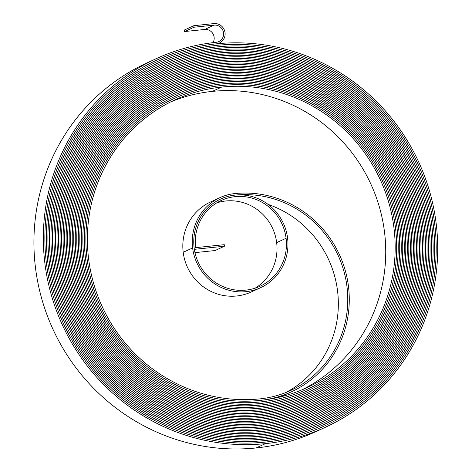 <?xml version="1.0" encoding="UTF-8"?>
<svg xmlns="http://www.w3.org/2000/svg" width="472" height="472" viewBox="0 0 472 472"><rect width="100%" height="100%" fill="white"/><g stroke="black" fill="none" stroke-linecap="round" stroke-linejoin="round"><path stroke-width="0.71" d="M223.545 32.851A8.667 8.396 65.3 0 0 214.111 25.14L194.016 27.223L193.827 25.683L213.922 23.6A10.225 9.906 65.3 0 1 225.05 32.698A10.225 9.906 65.3 0 1 219.433 43.011A10.225 9.906 65.3 0 1 216.412 43.837A202.01 195.626 -114.7 0 1 436.169 223.533A202.01 195.626 -114.7 0 1 325.279 427.302A202.01 195.626 -114.7 0 1 265.5 443.627A202.789 196.382 -114.7 0 1 51.253 294.74A202.789 196.382 -114.7 0 1 156.208 58.687A202.789 196.382 -114.7 0 1 216.223 42.297A8.667 8.396 65.3 0 0 223.545 32.851M212.984 42.663A8.667 8.396 65.3 0 0 204.689 29.471L184.587 31.547L194.016 27.223M325.279 427.302L315.851 431.632A202.01 195.626 -114.7 0 1 256.072 447.957A202.789 196.382 -114.7 0 1 41.831 299.071A202.789 196.382 -114.7 0 1 146.786 63.018L156.208 58.687M434.665 223.687A200.447 194.116 -114.7 0 1 324.624 425.886A200.447 194.116 -114.7 0 1 265.305 442.081A201.225 194.871 -114.7 0 1 52.716 294.345A201.225 194.871 -114.7 0 1 156.863 60.103A201.231 194.877 -114.7 0 1 216.412 43.837L216.412 43.837A201.225 194.871 -114.7 0 0 156.863 60.103A201.231 194.877 -114.7 0 0 52.711 294.345A201.231 194.877 -114.7 0 0 265.311 442.087A200.452 194.122 -114.7 0 0 324.624 425.886A200.452 194.122 -114.7 0 0 434.665 223.687A200.452 194.122 -114.7 0 0 216.601 45.383A200.447 194.116 -114.7 0 1 434.665 223.687M433.154 223.846A198.889 192.605 -114.7 0 1 323.975 424.464A198.889 192.605 -114.7 0 1 265.116 440.541A199.674 193.367 -114.7 0 1 54.168 293.95A199.674 193.367 -114.7 0 1 157.512 61.519A199.674 193.367 -114.7 0 1 216.601 45.383A199.668 193.361 -114.7 0 0 157.512 61.519A199.668 193.361 -114.7 0 0 54.174 293.944A199.668 193.361 -114.7 0 0 265.116 440.541L265.116 440.541A198.889 192.611 -114.7 0 0 323.975 424.47A198.889 192.611 -114.7 0 0 433.16 223.846A198.889 192.611 -114.7 0 0 216.79 46.923A198.889 192.605 -114.7 0 1 433.154 223.846M431.65 223.999A197.325 191.095 -114.7 0 1 323.32 423.048A197.325 191.095 -114.7 0 1 264.928 438.995A198.11 191.856 -114.7 0 1 55.625 293.549A198.11 191.856 -114.7 0 1 158.161 62.935A198.11 191.856 -114.7 0 1 216.79 46.923A198.11 191.85 -114.7 0 0 158.167 62.941A198.11 191.85 -114.7 0 0 55.631 293.549A198.11 191.85 -114.7 0 0 264.928 438.995A197.331 191.101 -114.7 0 0 323.326 423.054A197.331 191.101 -114.7 0 0 431.65 223.999A197.331 191.101 -114.7 0 0 216.978 48.468A197.325 191.095 -114.7 0 1 431.65 223.999M430.139 224.159A195.768 189.585 -114.7 0 1 322.671 421.632A195.768 189.585 -114.7 0 1 264.739 437.456A196.553 190.346 -114.7 0 1 57.088 293.147A196.553 190.346 -114.7 0 1 158.816 64.351A196.553 190.346 -114.7 0 1 216.978 48.468L216.978 48.468A196.547 190.34 -114.7 0 0 158.816 64.357A196.547 190.34 -114.7 0 0 57.088 293.147A196.547 190.34 -114.7 0 0 264.739 437.456L264.739 437.456A195.774 189.591 -114.7 0 0 322.671 421.638A195.774 189.591 -114.7 0 0 430.145 224.153A195.774 189.591 -114.7 0 0 217.167 50.014A195.768 189.585 -114.7 0 1 430.139 224.159M428.635 224.312A194.21 188.074 -114.7 0 1 322.022 420.216A194.21 188.074 -114.7 0 1 264.55 435.91A194.989 188.835 -114.7 0 1 58.546 292.752A194.989 188.835 -114.7 0 1 159.465 65.773A194.989 188.835 -114.7 0 1 217.167 50.014A194.989 188.829 -114.7 0 0 159.465 65.773A194.989 188.829 -114.7 0 0 58.546 292.752A194.989 188.829 -114.7 0 0 264.55 435.91A194.21 188.08 -114.7 0 0 322.022 420.216A194.21 188.08 -114.7 0 0 428.635 224.312A194.21 188.08 -114.7 0 0 217.356 51.554A194.21 188.074 -114.7 0 1 428.635 224.312M427.125 224.465A192.647 186.564 -114.7 0 1 321.367 418.794A192.647 186.564 -114.7 0 1 264.361 434.364A193.431 187.325 -114.7 0 1 60.003 292.351A193.431 187.325 -114.7 0 1 160.114 67.189A193.431 187.325 -114.7 0 1 217.356 51.554L217.356 51.554A193.426 187.319 -114.7 0 0 160.12 67.189A193.426 187.319 -114.7 0 0 60.009 292.351A193.426 187.319 -114.7 0 0 264.361 434.364L264.361 434.364A192.653 186.57 -114.7 0 0 321.373 418.8A192.653 186.57 -114.7 0 0 427.13 224.465A192.653 186.57 -114.7 0 0 217.545 53.1A192.647 186.564 -114.7 0 1 427.125 224.465M425.62 224.625A191.089 185.053 -114.7 0 1 320.718 417.378A191.089 185.053 -114.7 0 1 264.173 432.824A191.874 185.815 -114.7 0 1 61.46 291.956A191.874 185.815 -114.7 0 1 160.769 68.605A191.874 185.815 -114.7 0 1 217.545 53.1L217.545 53.1A191.868 185.809 -114.7 0 0 160.769 68.611A191.868 185.809 -114.7 0 0 61.466 291.956A191.868 185.809 -114.7 0 0 264.173 432.824L264.173 432.824A191.089 185.059 -114.7 0 0 320.718 417.384A191.089 185.059 -114.7 0 0 425.62 224.625A191.089 185.059 -114.7 0 0 217.734 54.646A191.089 185.053 -114.7 0 1 425.62 224.625M424.11 224.778A189.526 183.543 -114.7 0 1 320.069 415.962A189.526 183.543 -114.7 0 1 263.984 431.278A190.31 184.304 -114.7 0 1 62.918 291.554A190.31 184.304 -114.7 0 1 161.418 70.021A190.31 184.304 -114.7 0 1 217.734 54.646L217.734 54.646A190.31 184.298 -114.7 0 0 161.418 70.027A190.31 184.298 -114.7 0 0 62.923 291.554A190.31 184.298 -114.7 0 0 263.984 431.278A189.532 183.549 -114.7 0 0 320.069 415.962A189.532 183.549 -114.7 0 0 424.116 224.778A189.532 183.549 -114.7 0 0 217.928 56.186A189.526 183.543 -114.7 0 1 424.11 224.778M422.605 224.938A187.968 182.033 -114.7 0 1 319.414 414.546A187.968 182.033 -114.7 0 1 263.789 429.732A188.753 182.794 -114.7 0 1 64.381 291.159A188.753 182.794 -114.7 0 1 162.067 71.443A188.753 182.794 -114.7 0 1 217.928 56.186L217.928 56.186A188.747 182.788 -114.7 0 0 162.073 71.443A188.747 182.788 -114.7 0 0 64.381 291.159A188.747 182.788 -114.7 0 0 263.789 429.732L263.789 429.732A187.974 182.039 -114.7 0 0 319.414 414.546A187.974 182.039 -114.7 0 0 422.605 224.938A187.974 182.039 -114.7 0 0 218.117 57.731A187.968 182.033 -114.7 0 1 422.605 224.938M421.095 225.091A186.41 180.522 -114.7 0 1 318.765 413.124A186.41 180.522 -114.7 0 1 263.6 428.192A187.189 181.278 -114.7 0 1 65.838 290.758A187.189 181.278 -114.7 0 1 162.722 72.859A187.189 181.278 -114.7 0 1 218.117 57.731A187.189 181.278 -114.7 0 0 162.722 72.859A187.189 181.278 -114.7 0 0 65.838 290.758A187.189 181.278 -114.7 0 0 263.6 428.192A186.41 180.522 -114.7 0 0 318.765 413.13A186.41 180.522 -114.7 0 0 421.101 225.091A186.41 180.522 -114.7 0 0 218.306 59.271A186.41 180.522 -114.7 0 1 421.095 225.091M419.59 225.25A184.847 179.012 -114.7 0 1 318.116 411.708A184.847 179.012 -114.7 0 1 263.411 426.647A185.632 179.767 -114.7 0 1 67.295 290.363A185.632 179.767 -114.7 0 1 163.371 74.275A185.632 179.767 -114.7 0 1 218.306 59.271L218.306 59.271A185.626 179.767 -114.7 0 0 163.371 74.281A185.626 179.767 -114.7 0 0 67.301 290.363A185.626 179.767 -114.7 0 0 263.411 426.647L263.411 426.647A184.853 179.012 -114.7 0 0 318.116 411.714A184.853 179.012 -114.7 0 0 419.59 225.25A184.853 179.012 -114.7 0 0 218.495 60.817A184.847 179.012 -114.7 0 1 419.59 225.25M418.08 225.404A183.289 177.501 -114.7 0 1 317.461 410.292A183.289 177.501 -114.7 0 1 263.223 425.101A184.074 178.257 -114.7 0 1 68.753 289.961A184.074 178.257 -114.7 0 1 164.026 75.691A184.074 178.257 -114.7 0 1 218.495 60.817A184.068 178.257 -114.7 0 0 164.026 75.697A184.068 178.257 -114.7 0 0 68.759 289.961A184.068 178.257 -114.7 0 0 263.223 425.101A183.289 177.501 -114.7 0 0 317.461 410.292A183.289 177.501 -114.7 0 0 418.086 225.404A183.289 177.501 -114.7 0 0 218.683 62.363A183.289 177.501 -114.7 0 1 418.08 225.404M416.575 225.557A181.726 175.991 -114.7 0 1 316.812 408.876A181.726 175.991 -114.7 0 1 263.034 423.561A182.511 176.746 -114.7 0 1 70.216 289.566A182.511 176.746 -114.7 0 1 164.675 77.113A182.511 176.746 -114.7 0 1 218.683 62.363L218.683 62.363A182.511 176.746 -114.7 0 0 164.675 77.113A182.511 176.746 -114.7 0 0 70.216 289.566A182.511 176.746 -114.7 0 0 263.034 423.561L263.034 423.561A181.732 175.991 -114.7 0 0 316.812 408.876A181.732 175.991 -114.7 0 0 416.575 225.557A181.732 175.991 -114.7 0 0 218.872 63.903A181.726 175.991 -114.7 0 1 416.575 225.557M415.065 225.716A180.168 174.481 -114.7 0 1 316.157 407.454A180.168 174.481 -114.7 0 1 262.845 422.015A180.953 175.236 -114.7 0 1 71.673 289.165A180.953 175.236 -114.7 0 1 165.324 78.529A180.953 175.236 -114.7 0 1 218.872 63.903L218.872 63.903A180.947 175.236 -114.7 0 0 165.33 78.535A180.947 175.236 -114.7 0 0 71.673 289.165A180.947 175.236 -114.7 0 0 262.845 422.015L262.845 422.015A180.174 174.481 -114.7 0 0 316.163 407.46A180.174 174.481 -114.7 0 0 415.071 225.716A180.174 174.481 -114.7 0 0 219.061 65.449A180.168 174.481 -114.7 0 1 415.065 225.716M413.56 225.87A178.611 172.97 -114.7 0 1 315.508 406.038A178.611 172.97 -114.7 0 1 262.656 420.475A179.389 173.725 -114.7 0 1 73.13 288.77A179.389 173.725 -114.7 0 1 165.979 79.945A179.389 173.725 -114.7 0 1 219.061 65.449L219.061 65.449A179.389 173.725 -114.7 0 0 165.979 79.951A179.389 173.725 -114.7 0 0 73.13 288.77A179.389 173.725 -114.7 0 0 262.656 420.475A178.611 172.97 -114.7 0 0 315.508 406.044A178.611 172.97 -114.7 0 0 413.56 225.87A178.611 172.97 -114.7 0 0 219.25 66.994A178.611 172.97 -114.7 0 1 413.56 225.87M412.05 226.029A177.047 171.46 -114.7 0 1 314.859 404.622A177.047 171.46 -114.7 0 1 262.467 418.929A177.832 172.215 -114.7 0 1 74.588 288.368A177.832 172.215 -114.7 0 1 166.628 81.361A177.832 172.215 -114.7 0 1 219.25 66.994L219.25 66.994A177.832 172.215 -114.7 0 0 166.628 81.367A177.832 172.215 -114.7 0 0 74.594 288.368A177.832 172.215 -114.7 0 0 262.467 418.929L262.467 418.929A177.053 171.46 -114.7 0 0 314.859 404.622A177.053 171.46 -114.7 0 0 412.056 226.029A177.053 171.46 -114.7 0 0 219.445 68.534A177.047 171.46 -114.7 0 1 412.05 226.029M410.546 226.182A175.49 169.95 -114.7 0 1 314.204 403.206A175.49 169.95 -114.7 0 1 262.273 417.384A176.274 170.705 -114.7 0 1 76.045 287.973A176.274 170.705 -114.7 0 1 167.277 82.783A176.274 170.705 -114.7 0 1 219.445 68.534A176.268 170.705 -114.7 0 0 167.283 82.783A176.268 170.705 -114.7 0 0 76.051 287.973A176.268 170.705 -114.7 0 0 262.273 417.384A175.49 169.95 -114.7 0 0 314.21 403.206A175.49 169.95 -114.7 0 0 410.546 226.182A175.49 169.95 -114.7 0 0 219.633 70.08A175.49 169.95 -114.7 0 1 410.546 226.182M409.035 226.342A173.932 168.439 -114.7 0 1 313.555 401.784A173.932 168.439 -114.7 0 1 262.084 415.844A174.711 169.194 -114.7 0 1 77.508 287.572A174.711 169.194 -114.7 0 1 167.932 84.199A174.711 169.194 -114.7 0 1 219.633 70.08L219.633 70.08A174.711 169.194 -114.7 0 0 167.932 84.205A174.711 169.194 -114.7 0 0 77.508 287.572A174.711 169.194 -114.7 0 0 262.084 415.844L262.084 415.844A173.932 168.439 -114.7 0 0 313.555 401.79A173.932 168.439 -114.7 0 0 409.041 226.342A173.932 168.439 -114.7 0 0 219.822 71.626A173.932 168.439 -114.7 0 1 409.035 226.342M407.531 226.495A172.368 166.923 -114.7 0 1 312.906 400.368A172.368 166.923 -114.7 0 1 261.895 414.298A173.153 167.684 -114.7 0 1 78.966 287.177A173.153 167.684 -114.7 0 1 168.581 85.615A173.153 167.684 -114.7 0 1 219.822 71.626A173.147 167.684 -114.7 0 0 168.581 85.621A173.147 167.684 -114.7 0 0 78.966 287.177A173.147 167.684 -114.7 0 0 261.895 414.298L261.895 414.298A172.374 166.929 -114.7 0 0 312.906 400.374A172.374 166.929 -114.7 0 0 407.531 226.495A172.374 166.929 -114.7 0 0 220.011 73.166A172.368 166.923 -114.7 0 1 407.531 226.495M406.02 226.654A170.811 165.412 -114.7 0 1 312.252 398.952A170.811 165.412 -114.7 0 1 261.706 412.752A171.596 166.173 -114.7 0 1 80.423 286.775A171.596 166.173 -114.7 0 1 169.23 87.037A171.596 166.173 -114.7 0 1 220.011 73.166L220.011 73.166A171.59 166.168 -114.7 0 0 169.236 87.037A171.59 166.168 -114.7 0 0 80.423 286.775A171.59 166.168 -114.7 0 0 261.706 412.752L261.706 412.752A170.811 165.418 -114.7 0 0 312.252 398.952A170.811 165.418 -114.7 0 0 406.026 226.654A170.811 165.418 -114.7 0 0 220.2 74.712A170.811 165.412 -114.7 0 1 406.02 226.654M404.516 226.808A169.247 163.902 -114.7 0 1 311.603 397.536A169.247 163.902 -114.7 0 1 261.517 411.212A170.032 164.663 -114.7 0 1 81.88 286.38A170.032 164.663 -114.7 0 1 169.885 88.453A170.032 164.663 -114.7 0 1 220.2 74.712L220.2 74.712A170.032 164.657 -114.7 0 0 169.885 88.453A170.032 164.657 -114.7 0 0 81.886 286.38A170.032 164.657 -114.7 0 0 261.517 411.212A169.253 163.908 -114.7 0 0 311.603 397.536A169.253 163.908 -114.7 0 0 404.516 226.808A169.253 163.908 -114.7 0 0 220.389 76.252A169.247 163.902 -114.7 0 1 404.516 226.808M403.005 226.961A167.69 162.392 -114.7 0 1 310.954 396.114A167.69 162.392 -114.7 0 1 261.329 409.666A168.475 163.153 -114.7 0 1 83.337 285.979A168.475 163.153 -114.7 0 1 170.534 89.869A168.475 163.153 -114.7 0 1 220.389 76.252L220.389 76.252A168.469 163.147 -114.7 0 0 170.534 89.875A168.469 163.147 -114.7 0 0 83.343 285.979A168.469 163.147 -114.7 0 0 261.329 409.666A167.696 162.397 -114.7 0 0 310.954 396.12A167.696 162.397 -114.7 0 0 403.011 226.961A167.696 162.397 -114.7 0 0 220.577 77.797A167.69 162.392 -114.7 0 1 403.005 226.961M401.501 227.12A166.132 160.881 -114.7 0 1 310.299 394.698A166.132 160.881 -114.7 0 1 261.14 408.127A166.911 161.642 -114.7 0 1 84.801 285.584A166.911 161.642 -114.7 0 1 171.188 91.285A166.911 161.642 -114.7 0 1 220.577 77.797L220.577 77.797A166.911 161.636 -114.7 0 0 171.188 91.291A166.911 161.636 -114.7 0 0 84.801 285.584A166.911 161.636 -114.7 0 0 261.14 408.127L261.14 408.127A166.132 160.887 -114.7 0 0 310.299 394.704A166.132 160.887 -114.7 0 0 401.501 227.12A166.132 160.887 -114.7 0 0 220.766 79.343A166.132 160.881 -114.7 0 1 401.501 227.12M399.99 227.274A164.569 159.371 -114.7 0 1 309.65 393.282A164.569 159.371 -114.7 0 1 260.951 406.581A165.347 160.126 -114.7 0 1 86.258 285.182A165.347 160.126 -114.7 0 1 171.837 92.707A165.353 160.132 -114.7 0 1 220.766 79.343A165.347 160.126 -114.7 0 0 171.837 92.707A165.353 160.132 -114.7 0 0 86.258 285.182A165.353 160.132 -114.7 0 0 260.951 406.587A164.575 159.377 -114.7 0 0 309.65 393.282A164.575 159.377 -114.7 0 0 399.996 227.274A164.575 159.377 -114.7 0 0 220.961 80.883A164.569 159.371 -114.7 0 1 399.99 227.274M398.486 227.433A163.011 157.86 -114.7 0 1 308.995 391.866A163.011 157.86 -114.7 0 1 260.756 405.035A163.796 158.621 -114.7 0 1 87.715 284.787A163.796 158.621 -114.7 0 1 172.487 94.123A163.796 158.621 -114.7 0 1 220.961 80.883L220.961 80.883A163.79 158.616 -114.7 0 0 172.492 94.123A163.79 158.616 -114.7 0 0 87.721 284.787A163.79 158.616 -114.7 0 0 260.756 405.035L260.756 405.035A163.011 157.866 -114.7 0 0 309.001 391.866A163.011 157.866 -114.7 0 0 398.486 227.433A163.011 157.866 -114.7 0 0 221.15 82.429A163.011 157.86 -114.7 0 1 398.486 227.433M396.976 227.587A161.448 156.35 -114.7 0 1 308.346 390.444A161.448 156.35 -114.7 0 1 260.568 403.495A162.232 157.111 -114.7 0 1 89.173 284.386A162.232 157.111 -114.7 0 1 173.141 95.539A162.232 157.111 -114.7 0 1 221.15 82.429A162.232 157.105 -114.7 0 0 173.141 95.545A162.232 157.105 -114.7 0 0 89.178 284.386A162.232 157.105 -114.7 0 0 260.568 403.495L260.568 403.495A161.453 156.356 -114.7 0 0 308.346 390.45A161.453 156.356 -114.7 0 0 396.981 227.587A161.453 156.356 -114.7 0 0 221.338 83.975A161.448 156.35 -114.7 0 1 396.976 227.587M194.965 252.626L215.043 250.549L224.465 246.219L194.34 249.334A48.356 46.828 -114.7 0 1 220.672 199.025A48.356 46.828 -114.7 0 1 287.59 238.124A49.135 47.584 -114.7 0 1 260.615 287.69A49.135 47.584 -114.7 0 1 192.623 247.953A49.914 48.339 -114.7 0 1 220.023 197.603A49.914 48.339 -114.7 0 1 234.796 193.573A104.513 101.215 -114.7 0 1 348.489 286.533A104.513 101.215 -114.7 0 1 291.118 391.961A104.513 101.215 -114.7 0 1 260.19 400.403A159.111 154.09 -114.7 0 1 92.093 283.589A159.111 154.09 -114.7 0 1 174.439 98.377A159.111 154.09 -114.7 0 1 221.527 85.515A159.896 154.845 -114.7 0 1 395.471 227.746A159.89 154.84 -114.7 0 1 307.697 389.028A159.89 154.84 -114.7 0 1 260.379 401.949A160.669 155.595 -114.7 0 1 90.636 283.991A160.669 155.595 -114.7 0 1 173.79 96.961A160.675 155.601 -114.7 0 1 221.338 83.975L221.338 83.975A160.669 155.595 -114.7 0 0 173.79 96.961A160.675 155.601 -114.7 0 0 90.63 283.991A160.675 155.601 -114.7 0 0 260.379 401.955L260.379 401.949M291.118 391.961L281.695 396.291A104.513 101.215 -114.7 0 1 280.232 396.946M224.465 246.219L224.277 244.679L195.632 247.641A46.799 45.318 -114.7 0 1 221.327 200.435A46.799 45.318 -114.7 0 1 286.085 238.283A47.578 46.073 -114.7 0 1 259.966 286.274A47.578 46.073 -114.7 0 1 194.128 247.8A48.356 46.828 -114.7 0 1 220.672 199.019A48.356 46.828 -114.7 0 1 234.985 195.113A102.955 99.704 -114.7 0 1 346.985 286.693A102.955 99.704 -114.7 0 1 290.469 390.545A102.955 99.704 -114.7 0 1 260.001 398.864A157.554 152.58 -114.7 0 1 93.55 283.194A157.554 152.58 -114.7 0 1 175.094 99.793A157.554 152.58 -114.7 0 1 221.716 87.06A158.332 153.335 -114.7 0 1 393.967 227.899A158.332 153.335 -114.7 0 1 307.048 387.612A158.332 153.335 -114.7 0 1 260.19 400.409A159.111 154.084 -114.7 0 1 92.093 283.589A159.111 154.084 -114.7 0 1 174.445 98.377A159.111 154.084 -114.7 0 1 221.527 85.52A159.89 154.84 -114.7 0 1 395.471 227.746A159.896 154.845 -114.7 0 1 307.697 389.034A159.896 154.845 -114.7 0 1 260.379 401.955M268.043 204.376A102.955 99.704 -114.7 0 1 337.563 291.023A102.955 99.704 -114.7 0 1 285.696 392.586M170.416 102.04A157.554 152.58 -114.7 0 1 212.294 91.391A158.332 153.335 -114.7 0 1 384.538 232.23A158.332 153.335 -114.7 0 1 302.292 389.695M216.742 202.883A46.799 45.318 -114.7 0 1 276.657 242.614A47.578 46.073 -114.7 0 1 255.128 288.168M260.615 287.69L251.192 292.02A49.135 47.584 -114.7 0 1 183.195 252.284A49.914 48.339 -114.7 0 1 210.6 201.933L220.023 197.603M193.827 25.683L184.399 30.007L184.587 31.547M204.689 29.471L214.111 25.14M256.072 447.957L265.5 443.627M212.294 91.391L221.716 87.06M276.657 242.614L286.085 238.283M183.195 252.284L192.623 247.953M323.586 426.363L324.624 425.886M322.942 424.942L323.975 424.464M322.293 423.52L323.32 423.048M321.644 422.104L322.671 421.632M321.001 420.682L322.022 420.216M320.352 419.266L321.367 418.794M319.703 417.844L320.718 417.378M319.06 416.422L320.069 415.962M318.411 415.006L319.414 414.546M317.762 413.584L318.765 413.124M317.119 412.168L318.116 411.708M316.47 410.746L317.461 410.292M315.821 409.33L316.812 408.876M315.178 407.908L316.157 407.454M314.529 406.486L315.508 406.038M313.88 405.07L314.859 404.622M313.237 403.648L314.204 403.206M312.588 402.232L313.555 401.784M311.945 400.811L312.906 400.368M311.296 399.389L312.252 398.952M310.647 397.973L311.603 397.536M310.004 396.551L310.954 396.114M309.355 395.135L310.299 394.698M308.706 393.713L309.65 393.282M308.063 392.291L308.995 391.866M307.414 390.875L308.346 390.444M306.771 389.453L307.697 389.028M217.964 43.689L219.433 43.011M220.164 199.255L220.672 199.025M173.519 98.801L174.445 98.377M172.864 97.385L173.79 96.961M172.209 95.969L173.141 95.545M171.554 94.553L172.492 94.123M170.893 93.137L171.837 92.707M170.239 91.727L171.188 91.291M169.584 90.311L170.534 89.875M168.929 88.895L169.885 88.453M168.274 87.479L169.236 87.037M167.619 86.063L168.581 85.621M166.964 84.647L167.932 84.205M166.309 83.231L167.283 82.783M165.654 81.815L166.628 81.367M164.999 80.399L165.979 79.951M164.339 78.983L165.33 78.535M163.684 77.567L164.675 77.113M163.029 76.151L164.026 75.697M162.374 74.735L163.371 74.281M161.719 73.325L162.722 72.859M161.064 71.909L162.073 71.443M160.409 70.493L161.418 70.027M159.754 69.077L160.769 68.611M159.099 67.661L160.12 67.189M158.445 66.245L159.465 65.773M157.79 64.829L158.816 64.357M157.135 63.413L158.167 62.941M156.48 61.997L157.512 61.519M155.825 60.581L156.863 60.103"/></g></svg>
